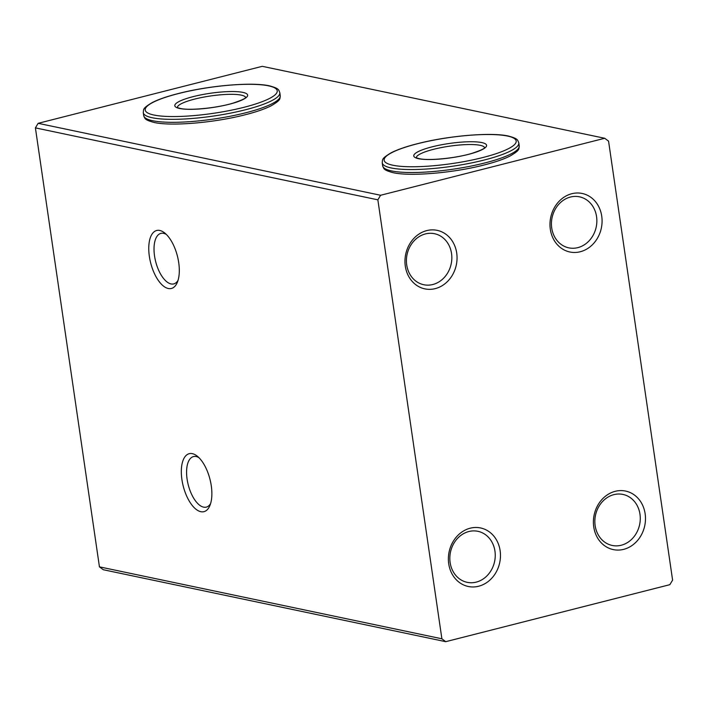 <?xml version="1.0" encoding="UTF-8"?>
<svg xmlns="http://www.w3.org/2000/svg" width="708" height="708" viewBox="0 0 708 708"><rect width="100%" height="100%" fill="white"/><g stroke="black" fill="none" stroke-linecap="round" stroke-linejoin="round"><path stroke-width="1.06" d="M181.921 479.599A29.904 13.806 75.7 0 1 197.267 456.164A29.904 13.806 75.7 0 1 211.276 485.768A29.904 13.806 75.7 0 1 209.851 505.662A29.904 13.806 75.7 0 1 194.771 508.202A29.904 13.806 75.7 0 1 181.921 479.599M198.921 457.651A26.072 12.036 -104.3 0 0 193.47 456.58A26.072 12.036 -104.3 0 0 187.098 479.157A26.072 12.036 -104.3 0 0 206.32 507.114A26.072 12.036 -104.3 0 0 210.603 503.565M149.361 256.402A29.904 13.806 75.7 0 1 164.698 232.967A29.904 13.806 75.7 0 1 178.708 262.562A29.904 13.806 75.7 0 1 177.292 282.457A29.904 13.806 75.7 0 1 162.212 285.005A29.904 13.806 75.7 0 1 149.361 256.402M166.362 234.445A26.072 12.036 -104.3 0 0 160.902 233.374A26.072 12.036 -104.3 0 0 154.539 255.951A26.072 12.036 -104.3 0 0 173.752 283.908A26.072 12.036 -104.3 0 0 178.035 280.368M615.208 491.317A29.904 25.869 -78.1 0 1 645.147 513.796A29.904 25.869 -78.1 0 1 623.677 549.355A29.904 25.869 -78.1 0 1 593.738 526.876A29.904 25.869 -78.1 0 1 615.208 491.317M621.252 545.24A26.072 22.55 101.9 0 0 640.262 519.398A26.072 22.55 101.9 0 0 622.925 494.423A26.072 22.55 101.9 0 0 613.871 494.644A26.072 22.55 101.9 0 0 594.862 520.486A26.072 22.55 101.9 0 0 612.199 545.452A26.072 22.55 101.9 0 0 621.252 545.24M470.192 528.203A29.904 25.869 -78.1 0 1 500.131 550.682A29.904 25.869 -78.1 0 1 478.661 586.233A29.904 25.869 -78.1 0 1 448.713 563.754A29.904 25.869 -78.1 0 1 470.192 528.203M476.236 582.118A26.072 22.55 101.9 0 0 495.237 556.276A26.072 22.55 101.9 0 0 477.9 531.31A26.072 22.55 101.9 0 0 468.855 531.522A26.072 22.55 101.9 0 0 449.846 557.364A26.072 22.55 101.9 0 0 467.183 582.33A26.072 22.55 101.9 0 0 476.236 582.118M426.774 230.596A29.904 25.869 -78.1 0 1 456.713 253.075A29.904 25.869 -78.1 0 1 435.243 288.625A29.904 25.869 -78.1 0 1 405.303 266.146A29.904 25.869 -78.1 0 1 426.774 230.596M432.818 284.51A26.072 22.55 101.9 0 0 451.828 258.677A26.072 22.55 101.9 0 0 434.491 233.702A26.072 22.55 101.9 0 0 425.437 233.923A26.072 22.55 101.9 0 0 406.427 259.756A26.072 22.55 101.9 0 0 423.765 284.731A26.072 22.55 101.9 0 0 432.818 284.51M571.79 193.718A29.904 25.869 -78.1 0 1 601.738 216.188A29.904 25.869 -78.1 0 1 580.259 251.747A29.904 25.869 -78.1 0 1 550.32 229.268A29.904 25.869 -78.1 0 1 571.79 193.718M577.834 247.632A26.072 22.55 101.9 0 0 596.844 221.79A26.072 22.55 101.9 0 0 579.507 196.824A26.072 22.55 101.9 0 0 570.453 197.036A26.072 22.55 101.9 0 0 551.443 222.878A26.072 22.55 101.9 0 0 568.781 247.844A26.072 22.55 101.9 0 0 577.834 247.632M445.73 641.678L103.279 569.728L99.439 566.851L35.4 127.883L38.152 123.325L262.27 66.322L604.721 138.272L608.561 141.149L672.6 580.117L669.848 584.675L445.73 641.678L441.889 638.793L377.851 199.824L380.603 195.266L604.721 138.272M99.439 566.851L441.889 638.793M35.4 127.883L377.851 199.824M38.152 123.325L380.603 195.266M245.632 97.456A34.506 6.761 -8.3 0 0 241.207 95.12A34.506 6.761 -8.3 0 0 202.877 97.27A34.506 6.761 -8.3 0 0 177.389 107.404M143.697 115.599A69.003 13.523 -8.3 0 0 152.654 120.723A69.003 13.523 -8.3 0 0 230.445 116.201A69.003 13.523 -8.3 0 0 280.262 95.677L279.828 92.695A69.003 13.523 171.7 0 1 230.011 113.227A69.003 13.523 171.7 0 1 152.22 117.749A69.003 13.523 171.7 0 1 143.264 112.625L143.697 115.599C145.016 118.59 144.167 119.749 154.158 122.475C171.132 126.351 212.958 122.865 243.419 115.209C255.331 112.271 264.606 109.12 271.226 105.766C281.554 99.642 279.695 98.89 280.262 95.677M268.571 85.845A66.711 13.071 -8.3 0 0 178.478 93.553A66.711 13.071 -8.3 0 0 153.875 115.015A66.711 13.071 -8.3 0 0 243.959 107.306A66.711 13.071 -8.3 0 0 268.571 85.845M179.584 108.474A36.807 7.213 171.7 0 1 193.16 96.633A36.807 7.213 171.7 0 1 242.862 92.385A36.807 7.213 171.7 0 1 229.286 104.226A36.807 7.213 171.7 0 1 179.584 108.474M484.599 147.653A34.506 6.761 -8.3 0 0 480.174 145.317A34.506 6.761 -8.3 0 0 441.845 147.476A34.506 6.761 -8.3 0 0 416.348 157.61M382.656 165.805A69.003 13.523 -8.3 0 0 391.613 170.929A69.003 13.523 -8.3 0 0 469.404 166.407A69.003 13.523 -8.3 0 0 519.23 145.883L518.796 142.901A69.003 13.523 171.7 0 1 468.97 163.433A69.003 13.523 171.7 0 1 391.179 167.955A69.003 13.523 171.7 0 1 382.223 162.831L382.656 165.805C383.984 168.796 383.125 169.955 393.117 172.681C410.091 176.558 451.925 173.071 482.387 165.415C494.299 162.468 503.565 159.327 510.194 155.972C520.513 149.848 518.663 149.096 519.23 145.883M507.53 136.051A66.711 13.071 -8.3 0 0 417.446 143.751A66.711 13.071 -8.3 0 0 392.834 165.221A66.711 13.071 -8.3 0 0 482.927 157.512A66.711 13.071 -8.3 0 0 507.53 136.051M418.543 158.681A36.807 7.213 171.7 0 1 432.119 146.839A36.807 7.213 171.7 0 1 481.821 142.582A36.807 7.213 171.7 0 1 468.245 154.424A36.807 7.213 171.7 0 1 418.543 158.681M279.828 92.695C278.51 89.704 279.359 88.553 269.367 85.827C252.393 81.942 210.568 85.429 180.106 93.084C168.194 96.031 158.919 99.173 152.3 102.527C141.972 108.66 143.83 109.404 143.264 112.625M177.407 107.643L180.381 108.457C189.611 110.713 217.02 108.058 233.109 103.12C249.481 97.651 244.464 97.297 245.711 97.332L245.685 97.677M518.796 142.901C517.468 139.91 518.327 138.75 508.326 136.024C491.352 132.148 449.527 135.635 419.065 143.29C407.153 146.237 397.887 149.379 391.259 152.733C380.931 158.857 382.789 159.61 382.223 162.831M416.366 157.849L419.34 158.663C428.57 160.92 455.979 158.265 472.068 153.317C488.44 147.857 483.422 147.503 484.679 147.538L484.653 147.883"/></g></svg>
